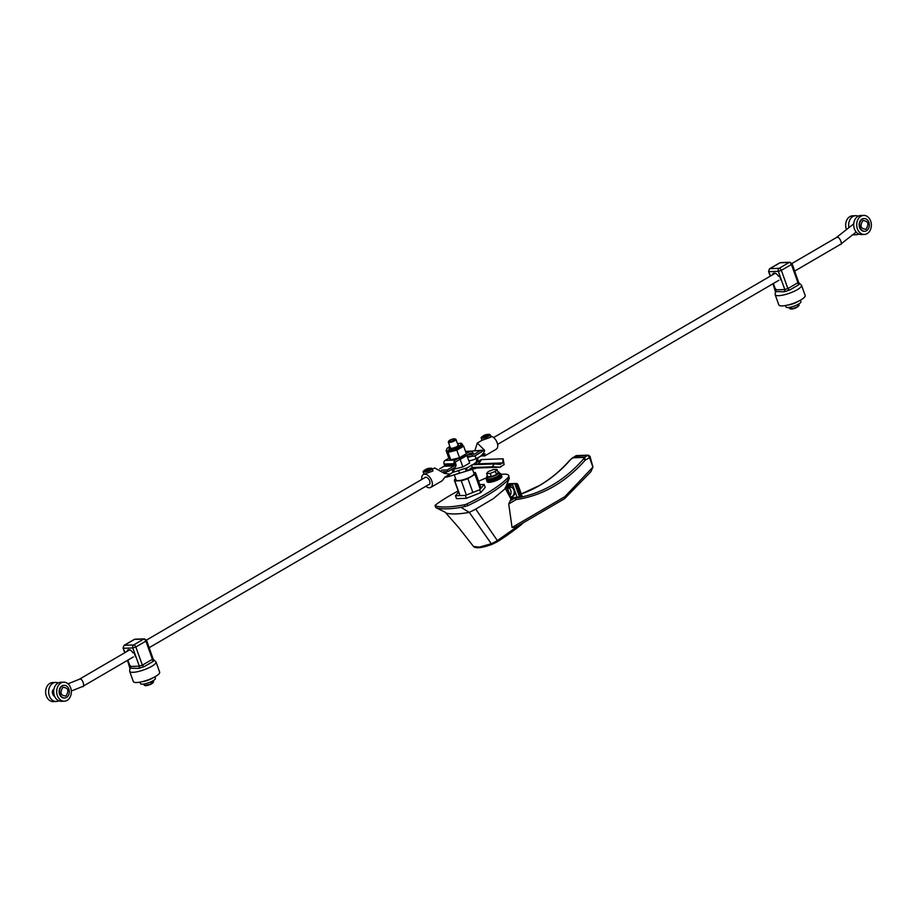 <?xml version="1.0" encoding="UTF-8"?>
<svg xmlns="http://www.w3.org/2000/svg" width="917" height="917" viewBox="0 0 917 917"><rect width="100%" height="100%" fill="white"/><g stroke="black" fill="none" stroke-linecap="round" stroke-linejoin="round"><path stroke-width="1.38" d="M458.58 492.062L455.485 495.765L456.517 498.653L466.409 498.309L480.749 492.658L485.196 487.363L484.153 484.463L479.786 484.612M480.749 492.658L479.717 489.77L484.153 484.463M466.409 498.309L465.377 495.421L479.717 489.77M455.485 495.765L465.377 495.421M487.03 477.929A7.829 1.914 -19.7 0 0 486.274 479.27L486.732 480.542A7.829 1.914 -19.7 0 0 488.635 481.093A7.829 1.914 -19.7 0 0 497.071 478.766A7.829 1.914 -19.7 0 0 501.473 475.27L501.931 476.542A7.829 1.914 -19.7 0 1 497.53 480.038A7.829 1.914 -19.7 0 1 489.093 482.365A7.829 1.914 -19.7 0 1 487.191 481.815L486.732 480.542A7.829 1.914 -19.7 0 0 488.635 481.093A7.829 1.914 -19.7 0 0 497.071 478.766A7.829 1.914 -19.7 0 0 501.473 475.27L501.014 473.986A7.829 1.914 -19.7 0 0 499.582 473.436M486.274 479.27A7.829 1.914 -19.7 0 0 488.176 479.82A7.829 1.914 -19.7 0 0 496.613 477.482A7.829 1.914 -19.7 0 0 501.014 473.986M477.837 459.314A6.339 1.547 160.3 0 1 477.963 459.486A6.339 1.547 160.3 0 1 477.975 459.704L477.654 461.79L481.7 459.543L503.112 458.798L504.109 464.632L499.765 467.166L471.338 467.922L467.452 470.788L476.725 468.014L471.865 467.613L472.026 464.85L472.863 464.701L494.274 463.956L492.269 466.799L472.633 467.487M468.243 467.246L465.825 468.369L466.547 468.255L467.452 470.788L449.571 476.278A6.339 1.547 160.3 0 1 445.009 477.138M477.619 461.79L476.313 461.939L476.611 460.002L477.287 461.87L476.897 458.213M466.145 470.948L465.24 468.392L458.523 470.547L459.44 473.103L458.523 470.547L452.345 472.542M476.897 461.916L472.828 464.701M465.825 468.369L465.24 468.392M467.257 467.899L472.026 464.85M476.508 468.025L500.51 467.189L492.269 466.799M477.975 464.518L480.451 459.875M481.7 459.543L478.514 463.807L473.539 464.289L478.227 461.469M503.112 458.798L502.642 462.959L500.201 464.38L494.274 463.956M153.563 659.655L153.368 661.283L144.21 666.625L138.673 668.413L129.893 668.161M155.409 676.528A13.984 3.416 -19.7 0 0 159.661 672.115L156.005 661.902A13.984 3.416 160.3 0 1 151.752 666.304A13.984 3.416 160.3 0 1 138.031 671.588A13.984 3.416 160.3 0 1 129.664 671.336L133.332 681.549A13.984 3.416 -19.7 0 0 141.688 681.801A13.984 3.416 -19.7 0 0 155.409 676.528M153.368 661.283A2.281 1.456 83.3 0 1 152.417 659.3L152.566 658.429M130.271 665.593L130.122 666.476A2.281 1.845 -122.5 0 1 130.317 668.699M127.853 660.125L130.122 666.476L139.315 666.155A2.281 1.49 -68.8 0 1 138.673 668.413M153.334 659.621L146.605 640.387L145.906 641.109L152.417 659.3L142.364 665.169L135.842 646.978L132.793 647.964L139.315 666.155L142.364 665.169A2.281 1.089 -140.8 0 0 144.21 666.625M126.947 651.471A4.826 2.843 59.7 0 1 127.91 649.924A4.826 2.843 59.7 0 1 132.862 652.778L134.042 652.732L135.51 656.836M799.074 283.044L798.879 284.671L789.732 290.013L784.184 291.789L775.404 291.549M800.919 299.905A13.984 3.416 -19.7 0 0 805.172 295.503L801.515 285.29A13.984 3.416 160.3 0 1 797.263 289.692A13.984 3.416 160.3 0 1 783.542 294.965A13.984 3.416 160.3 0 1 775.174 294.712L778.842 304.937A13.984 3.416 -19.7 0 0 787.199 305.189A13.984 3.416 -19.7 0 0 800.919 299.905M798.879 284.671A2.281 1.456 83.3 0 1 797.939 282.688L798.077 281.806M775.782 288.981L775.644 289.864A2.281 1.845 -122.5 0 1 775.828 292.087M773.363 283.513L775.644 289.864L784.826 289.543A2.281 1.49 -68.8 0 1 784.184 291.789M798.845 283.009L792.116 263.775L791.417 264.497L797.939 282.688L787.875 288.557L781.353 270.366L778.304 271.352L784.826 289.543L787.875 288.557A2.281 1.089 -140.8 0 0 789.732 290.013M772.458 274.859A4.826 2.843 59.7 0 1 773.421 273.312A4.826 2.843 59.7 0 1 778.373 276.155L779.553 276.12L781.032 280.224M439.702 468.805L444.08 466.249A0.917 0.699 88 0 0 444.424 465.045L444.069 464.048A2.74 2.109 -92 0 1 445.077 460.426L448.917 458.191M465.561 451.554L470.066 451.393L466.295 453.594M459.016 457.835L455.187 460.082L445.077 460.426M470.066 451.393A2.74 2.109 -92 0 1 470.868 451.164A2.74 2.109 -92 0 1 472.874 452.78L473.229 453.777A0.917 0.699 -92 0 0 474.169 454.236L481.116 450.19L481.712 451.852L474.765 455.909A2.74 2.109 -92 0 1 473.963 456.15A2.74 2.109 -92 0 1 471.957 454.523L471.602 453.525A0.917 0.699 -92 0 0 470.662 453.067L455.783 461.744A0.917 0.699 -92 0 0 455.44 462.947L455.795 463.945A2.74 2.109 -92 0 1 454.786 467.567L447.84 471.613L447.244 469.951L454.19 465.893A0.917 0.699 -92 0 0 454.523 464.69L444.424 465.045M444.069 464.048L454.167 463.693A2.74 2.109 -92 0 1 455.187 460.082M454.167 463.693L454.523 464.69M469.894 451.198L484.428 450.098C484.852 451.405 483.397 453.571 480.072 456.586L485.001 453.709L484.715 455.932L481.265 455.887M447.84 471.613L443.255 471.774M447.244 469.951L441.581 470.146M421.831 479.431A7.439 4.379 59.7 0 1 423.287 474.57A7.439 4.379 59.7 0 1 431.769 480.817A7.439 4.379 59.7 0 1 430.772 487.408A7.439 4.379 59.7 0 1 425.832 486.285M430.772 487.408L442.223 480.737L445.054 477.023L449.983 474.146L444.481 473.401L434.647 467.934L432.331 469.286M429.809 468.346A4.757 1.158 160.3 0 1 430.921 468.22A4.757 1.158 160.3 0 1 432.079 468.553A4.757 1.158 160.3 0 1 429.397 470.673A4.757 1.158 160.3 0 1 424.273 472.095A4.757 1.158 160.3 0 1 423.115 471.762A4.757 1.158 160.3 0 1 424.731 470.169M432.079 468.553L432.95 470.983L423.287 474.57M424.456 477.895A4.127 2.43 59.7 0 1 424.949 477.425A4.127 2.43 59.7 0 1 429.66 480.898A4.127 2.43 59.7 0 1 429.11 484.554A4.127 2.43 59.7 0 1 428.457 484.749M424.674 470.421L424.915 471.109A2.843 0.688 -19.7 0 0 425.614 471.315A2.843 0.688 -19.7 0 0 428.675 470.467A2.843 0.688 -19.7 0 0 430.268 469.195L430.027 468.507A2.843 0.688 160.3 0 1 428.422 469.768A2.843 0.688 160.3 0 1 425.362 470.616A2.843 0.688 160.3 0 1 424.674 470.421A2.843 0.688 160.3 0 1 426.267 469.149A2.843 0.688 160.3 0 1 429.328 468.3A2.843 0.688 160.3 0 1 430.027 468.507M453.273 468.449L454.087 470.73A5.582 1.364 160.3 0 1 452.952 472.129L449.983 474.146M444.481 473.401L447.083 471.647M428.938 468.828L425.752 470.089L428.938 468.828M428.09 469.561L427.838 468.874M426.245 469.493L426.451 470.066M484.715 455.932L496.166 449.261A7.439 4.379 -120.3 0 0 497.152 442.67A7.439 4.379 -120.3 0 0 490.606 436.091M487.844 434.486A4.757 1.158 160.3 0 1 488.944 434.36A4.757 1.158 160.3 0 1 490.114 434.692A4.757 1.158 160.3 0 1 487.431 436.813A4.757 1.158 160.3 0 1 482.308 438.234A4.757 1.158 160.3 0 1 481.15 437.902A4.757 1.158 160.3 0 1 482.766 436.309M490.114 434.692L490.985 437.122L482.067 440.275L477.298 443.049L484.428 450.098L481.597 451.554M472.966 455.864A5.582 1.364 160.3 0 1 468.002 457.079A5.582 1.364 160.3 0 1 467.544 457.079M480.072 456.586L476.083 458.638A5.582 1.364 160.3 0 1 469.286 460.678A5.582 1.364 160.3 0 1 468.828 460.666M482.709 436.561L482.95 437.249A2.843 0.688 -19.7 0 0 483.649 437.455A2.843 0.688 -19.7 0 0 486.709 436.607A2.843 0.688 -19.7 0 0 488.303 435.334L488.05 434.647A2.843 0.688 160.3 0 1 486.457 435.907A2.843 0.688 160.3 0 1 483.397 436.756A2.843 0.688 160.3 0 1 482.709 436.561A2.843 0.688 160.3 0 1 484.302 435.288A2.843 0.688 160.3 0 1 487.363 434.44A2.843 0.688 160.3 0 1 488.05 434.647M474.96 450.407L477.298 443.049M483.786 436.228L486.973 434.967L483.786 436.228M485.872 435.013L486.125 435.701M60.9 683.005A9.514 7.336 -92 0 1 63.674 682.179A9.514 7.336 -92 0 1 71.125 689.584A9.514 7.336 -92 0 1 67.113 700.382A9.514 7.336 -92 0 1 64.339 701.196A9.514 7.336 -92 0 1 56.888 693.791A9.514 7.336 -92 0 1 60.9 683.005M63.674 682.179L60.682 682.282A9.514 7.336 88 0 0 57.909 683.108A9.514 7.336 88 0 0 53.897 693.894A9.514 7.336 88 0 0 61.347 701.299L64.339 701.196M58.803 700.806A9.514 7.336 -92 0 1 56.292 701.482A9.514 7.336 -92 0 1 48.842 694.077A9.514 7.336 -92 0 1 52.854 683.28A9.514 7.336 -92 0 1 55.628 682.454A9.514 7.336 -92 0 1 58.172 682.959M55.628 682.454L52.636 682.557A9.514 7.336 88 0 0 49.862 683.383A9.514 7.336 88 0 0 45.85 694.18A9.514 7.336 88 0 0 53.301 701.585L56.292 701.482M848.924 227.634A9.514 7.336 -92 0 1 852.879 216.515A9.514 7.336 -92 0 1 855.653 215.701L852.661 215.804A9.514 7.336 88 0 0 849.887 216.618A9.514 7.336 88 0 0 846.494 229.559M852.638 234.809A9.514 7.336 88 0 0 853.326 234.821L856.318 234.718A9.514 7.336 -92 0 1 853.521 234.11M858.828 234.041A9.514 7.336 -92 0 1 856.318 234.718M855.653 215.701A9.514 7.336 -92 0 1 858.197 216.194M867.138 233.617A9.514 7.336 -92 0 1 864.364 234.443A9.514 7.336 -92 0 1 856.902 227.038A9.514 7.336 -92 0 1 860.914 216.24A9.514 7.336 -92 0 1 863.699 215.415A9.514 7.336 -92 0 1 871.15 222.82A9.514 7.336 -92 0 1 867.138 233.617M863.699 215.415L860.708 215.518A9.514 7.336 88 0 0 857.922 216.343A9.514 7.336 88 0 0 853.91 227.141A9.514 7.336 88 0 0 861.372 234.546L864.364 234.443M79.137 679.371L79.848 679.176C82.438 677.743 85.499 687.83 82.094 686.615M133.366 656.916L82.805 686.409L71.308 691.028M54.814 696.714A3.966 2.43 68.2 0 1 52.429 692.908A3.966 2.43 68.2 0 1 53.576 689.573A3.966 2.43 68.2 0 1 53.862 689.492L53.576 689.573M839.938 244.461C843.457 245.607 839.491 236.059 837.015 237.411L836.166 237.709M794.718 271.054L840.637 244.266L856.169 232.024M65.978 696.026C69.233 690.627 68.202 687.727 62.872 687.326C59.616 692.725 60.648 695.625 65.978 696.026M862.886 220.561C859.642 225.96 860.673 228.86 866.003 229.261C869.259 223.863 868.227 220.963 862.886 220.561M63.995 685.343A6.339 4.883 88 0 0 63.789 685.343A6.339 4.883 88 0 0 61.932 685.893A6.339 4.883 88 0 0 59.261 693.092A6.339 4.883 88 0 0 64.224 698.032A6.339 4.883 88 0 0 64.442 698.02M66.505 697.47A6.339 4.883 88 0 0 69.176 690.272A6.339 4.883 88 0 0 64.201 685.331A6.339 4.883 88 0 0 62.356 685.882A6.339 4.883 88 0 0 59.674 693.08A6.339 4.883 88 0 0 64.648 698.009A6.339 4.883 88 0 0 66.505 697.47M864.02 218.59A6.339 4.883 88 0 0 863.803 218.59A6.339 4.883 88 0 0 861.957 219.14A6.339 4.883 88 0 0 859.275 226.327A6.339 4.883 88 0 0 864.25 231.267A6.339 4.883 88 0 0 864.456 231.256M862.37 219.117A6.339 4.883 88 0 0 859.699 226.316A6.339 4.883 88 0 0 864.674 231.256A6.339 4.883 88 0 0 866.519 230.706A6.339 4.883 88 0 0 869.201 223.507A6.339 4.883 88 0 0 864.227 218.567A6.339 4.883 88 0 0 862.37 219.117M454.224 474.777L456.07 479.946A9.514 2.327 -19.7 0 0 458.385 480.623A9.514 2.327 -19.7 0 0 468.644 477.78A9.514 2.327 -19.7 0 0 473.986 473.539L472.266 468.713M457.892 444.745A4.436 1.089 160.3 0 1 458.397 445.032A4.436 1.089 160.3 0 1 455.898 447.015A4.436 1.089 160.3 0 1 451.118 448.333A4.436 1.089 160.3 0 1 450.029 448.023A4.436 1.089 160.3 0 1 450.247 447.485M459.543 457.709L456.849 450.178L463.658 446.212L466.352 453.743L459.543 457.709L450.774 459.875L448.803 458.087L446.098 450.556L447.083 451.451A8.436 2.063 -19.7 0 0 448.986 451.817A8.436 2.063 -19.7 0 0 452.459 451.267A8.436 2.063 -19.7 0 0 460.254 448.195A8.436 2.063 -19.7 0 0 462.821 445.536L462.409 444.378L459.795 443.335L457.491 443.633M463.658 446.212L462.776 445.41M450.774 459.875L448.081 452.356L456.849 450.178M462.409 444.378A8.436 2.063 -19.7 0 1 457.663 448.149A8.436 2.063 -19.7 0 1 448.573 450.66A8.436 2.063 -19.7 0 1 446.522 450.064L446.934 451.233A8.436 2.063 -19.7 0 0 447.083 451.451L448.081 452.356M785.491 305.533L786.007 306.989A7.932 1.937 -19.7 0 0 787.944 307.55A7.932 1.937 -19.7 0 0 796.483 305.189A7.932 1.937 -19.7 0 0 800.942 301.647L800.415 300.191M798.432 301.223A7.932 1.937 160.3 0 1 787.68 305.074M139.98 682.156L140.496 683.612A7.932 1.937 -19.7 0 0 145.241 683.75A7.932 1.937 -19.7 0 0 153.013 680.758A7.932 1.937 -19.7 0 0 155.431 678.259L154.904 676.803M152.921 677.846A7.932 1.937 160.3 0 1 152.142 678.328A7.932 1.937 160.3 0 1 142.169 681.686M144.794 685.389L151.225 684.071L151.053 682.672A4.998 1.215 160.3 0 0 152.222 681.984L152.554 682.913A4.998 1.215 -19.7 0 0 153.54 681.686L153.173 680.666M151.225 684.071L151.385 683.601A4.998 1.215 -19.7 0 1 145.344 685.4A4.998 1.215 -19.7 0 1 144.129 685.056L143.763 684.036M151.328 683.429L152.394 683.394M790.305 308.765L790.041 307.848A4.998 1.215 160.3 0 0 791.107 307.814L791.967 308.995C796.873 307.699 798.925 306.496 798.122 305.407M791.967 308.995L790.374 308.777A4.998 1.215 -19.7 0 1 789.64 308.433L790.706 309.075M509.852 496.968A5.135 3.955 88 0 0 512.534 496.716A5.135 3.955 88 0 0 514.437 489.93A5.135 3.955 88 0 0 509.164 487.328A5.135 3.955 88 0 0 506.906 491.478M509.657 496.601A4.757 3.668 88 0 0 510.769 496.785A4.757 3.668 88 0 0 512.167 496.372A4.757 3.668 88 0 0 514.173 490.973A4.757 3.668 88 0 0 510.437 487.271A4.757 3.668 88 0 0 509.05 487.684A4.757 3.668 88 0 0 506.952 491.558M508.843 487.821A4.757 3.668 -92 0 1 511.033 491.81A4.757 3.668 -92 0 1 509.405 496.143M454.855 438.842L455.783 439.243A4.058 0.986 160.3 0 1 455.99 439.438A4.058 0.986 160.3 0 1 453.709 441.249A4.058 0.986 160.3 0 1 449.33 442.464A4.058 0.986 160.3 0 1 448.344 442.177A4.058 0.986 160.3 0 1 448.379 441.902L448.837 440.997A3.301 0.802 160.3 0 1 451.038 439.587A3.301 0.802 160.3 0 1 454.224 438.773A3.301 0.802 160.3 0 1 454.855 438.842A3.301 0.802 160.3 0 1 453.525 440.309A3.301 0.802 160.3 0 1 449.617 441.455A3.301 0.802 160.3 0 1 448.837 440.997M501.118 474.284A19.028 4.642 160.3 0 1 502.138 474.227L504.052 474.169A19.028 4.642 160.3 0 1 508.683 475.499L509.267 478.433L505.084 488.784L493.449 498.561L475.728 509.107L497.358 540.583L519.572 524.937M516.89 526.392L515.583 527.275L512.053 527.481L508.729 503.937L510.998 499.077L505.084 488.05M497.358 540.583L496.819 541.936L491.787 544.389L491.81 543.586L497.381 540.617M523.022 522.931L522.358 523.699C521.911 524.329 508.465 534.966 497.117 541.844L496.819 541.936M475.728 509.107L469.286 512.374L491.787 544.389M497.094 541.855L491.867 544.411C481.952 547.988 475.843 548.687 473.539 546.498L458.408 527.252L445.192 512.259M509.267 478.433L508.052 480.095C499.754 488.188 486.331 496.716 467.785 505.703L461.022 507.353L469.286 512.374C460.082 514.013 452.964 514.391 447.932 513.509L446.419 513.176M505.427 488.704L512.546 484.554L517.05 497.14A162.848 125.48 -92 0 1 510.563 498.286M589.413 456.058L589.528 457.64L587.854 455.291L584.702 457.136L585.206 460.151C565.422 482.525 542.394 495.673 516.133 499.616L515.022 498.137L510.574 498.286M515.583 527.275L564.597 498.676L564.803 496.716L592.944 467.085L590.021 456.368L588.301 455.164A1.525 1.169 88 0 0 587.854 455.291L575.257 456.173M564.597 498.676L590.823 471.785L592.944 467.085M473.539 546.498L479.465 547.094L491.81 543.586M461.022 507.353C449.49 509.244 441.134 509.348 435.93 507.651L435.266 505.806A3.175 0.779 160.3 0 1 435.059 505.634A3.175 0.779 160.3 0 1 435.541 504.946A94.428 23.04 160.3 0 1 458.191 490.973M508.683 475.499A19.028 4.642 160.3 0 1 507.388 478.238A94.428 23.04 160.3 0 1 467.12 503.846A3.175 0.779 160.3 0 1 464.323 504.786A65.588 16.002 160.3 0 1 435.266 505.806M478.571 481.196A94.428 23.04 160.3 0 1 483.511 479.075A19.028 4.642 160.3 0 1 486.961 477.723M571.497 458.626L576.059 455.703A1.525 1.169 -92 0 1 576.495 455.577L576.495 455.577A1.525 1.169 -92 0 1 576.953 455.669M521.28 493.954A162.848 125.48 88 0 0 539.758 485.391A162.848 125.48 88 0 0 570.683 459.486A1.525 0.745 -138.9 0 0 570.328 459.635L576.495 455.577L588.301 455.164M506.998 484.038L508.82 484.107M570.683 459.486L572.598 457.801L584.393 457.388L583.453 459.039A162.848 125.48 -92 0 1 515.022 498.137A1.525 1.169 -92 0 0 514.666 498.252L510.001 500.98M517.05 497.14L520.638 496.911L515.847 483.523L514.792 483.775L519.561 497.06M515.847 483.523A3.175 2.442 -92 0 1 516.214 483.477A3.175 2.442 -92 0 1 517.326 483.786L521.922 496.624A162.848 125.48 -92 0 1 520.638 496.911M522.037 496.498L518.048 485.368M512.546 484.554L511.812 483.878L514.792 483.775M592.909 467.074L589.528 457.64L585.206 460.151A1.525 0.745 -138.9 0 0 583.453 459.039M455.634 478.72L455.107 479.029A11.245 2.74 160.3 0 0 454.442 480.531A11.245 2.74 160.3 0 0 454.798 480.944L461.251 480.714L466.375 495.02M481.058 488.153L475.614 472.954A11.245 2.74 160.3 0 0 475.27 472.542L473.653 472.599M475.614 472.954A11.245 2.74 160.3 0 1 474.96 474.456L480.221 489.151M472.863 492.463L467.888 478.582L474.96 474.456M467.888 478.582A11.245 2.74 160.3 0 1 461.251 480.714M460.047 495.604L454.798 480.944M497.908 471.946A6.66 1.628 160.3 0 1 499.215 472.415L499.788 474.032A6.66 1.628 160.3 0 1 497.759 476.129A6.66 1.628 160.3 0 1 491.237 478.651A6.66 1.628 160.3 0 1 487.248 478.525L486.663 476.909A6.66 1.628 160.3 0 1 487.374 475.717M499.215 472.415A6.66 1.628 160.3 0 1 497.186 474.513A6.66 1.628 160.3 0 1 490.652 477.023A6.66 1.628 160.3 0 1 486.663 476.909M495.398 471.361L490.194 473.413L486.595 473.539L487.729 476.714L491.329 476.588L496.533 474.536L498.149 472.61L497.014 469.435L495.398 471.361L496.533 474.536M490.194 473.413L491.329 476.588M486.595 473.539L488.211 471.613L493.415 469.561L497.014 469.435M460.838 458.798A8.436 2.063 -19.7 0 0 463.566 457.445A8.436 2.063 -19.7 0 0 465.435 456.116M453.307 468.427L454.087 469.126L462.856 466.959L469.664 462.982L466.81 455.313M462.856 466.959L460.162 459.428L466.959 455.451M459.463 459.6L460.162 459.428M454.087 469.126L453.743 468.174M477.367 457.984L477.975 459.704M449.571 476.278L449.009 474.708M478.514 463.807L502.642 462.959M125.136 652.537L123.061 648.124L124.723 652.778M146.605 640.387L144.37 638.874A2.281 1.765 88 0 0 143.705 639.08L133.641 644.949A2.281 1.765 -92 0 0 132.793 647.964L123.612 648.285A2.281 1.765 -92 0 1 124.46 645.27L134.524 639.39L143.705 639.08A2.281 1.341 59.7 0 1 145.906 641.109L135.842 646.978A2.281 1.341 -120.3 0 0 133.641 644.949L124.46 645.27A2.281 1.341 59.7 0 0 124.059 645.373L123.061 648.124M144.37 638.874L135.189 639.195A2.281 1.765 88 0 0 134.524 639.39A2.281 1.341 59.7 0 0 134.123 639.504L124.059 645.373M133.825 639.802A2.281 1.341 59.7 0 1 134.123 639.504L135.189 639.195M770.647 275.914L768.572 271.512L770.234 276.155M792.116 263.775L789.881 262.262A2.281 1.765 88 0 0 789.216 262.457L779.152 268.326A2.281 1.765 -92 0 0 778.304 271.352L769.122 271.661A2.281 1.765 -92 0 1 769.971 268.647L780.035 262.778L789.216 262.457A2.281 1.341 59.7 0 1 791.417 264.497L781.353 270.366A2.281 1.341 -120.3 0 0 779.152 268.326L769.971 268.647A2.281 1.341 59.7 0 0 769.569 268.761L768.572 271.512M789.881 262.262L780.699 262.583A2.281 1.765 88 0 0 780.035 262.778A2.281 1.341 59.7 0 0 779.633 262.892L769.569 268.761M779.335 263.19A2.281 1.341 59.7 0 1 779.633 262.892L780.699 262.583M471.957 454.523L467.922 454.66M444.08 466.249L454.19 465.893M471.602 453.525L469.756 453.594M451.921 469.24L452.952 472.129M476.083 458.638L475.052 455.738M457.503 443.668L459.577 443.404C467.28 442.086 452.757 450.568 448.86 449.651L449.857 446.407M791.44 308.742A4.998 1.215 -19.7 0 0 797.526 306.645A4.998 1.215 -19.7 0 0 799.051 305.074L798.684 304.054M539.758 485.391A1.525 0.894 -120.3 0 0 539.483 485.471L521.28 493.919M506.39 485.529L509.061 483.97L511.812 483.878L505.599 487.5M510.631 498.401L514.666 498.252A1.525 0.894 -120.3 0 1 516.133 499.616L508.729 503.937M512.053 527.481L564.803 496.716M464.988 506.642L464.323 504.786M467.785 505.703L467.12 503.846M508.052 480.095L507.388 478.238M510.116 495.363L507.8 488.899M584.393 457.388A1.525 1.169 88 0 1 584.702 457.136L572.896 457.549A1.525 1.169 -92 0 0 572.598 457.801M457.457 458.752A8.436 2.063 -19.7 0 0 465.664 454.144M477.413 457.95L477.963 459.486M467.681 470.696L469.011 470.02M129.905 668.149L129.664 671.336M153.426 659.438L156.005 661.902M130.581 667.095L129.882 668.206L127.44 660.366M775.415 291.526L775.174 294.712M798.936 282.814L801.515 285.29M776.091 290.471L775.392 291.583L772.951 283.754M470.868 451.164L465.492 451.347M473.963 456.15L467.292 456.379M423.115 471.762L423.975 474.158M481.15 437.902L482.01 440.298M149.207 647.666L429.603 484.073M79.229 679.314L129.733 649.844M146.468 640.089L425.603 477.23M68.007 683.807L79.32 679.279M836.315 237.606L791.979 263.477M775.255 273.232L493.621 437.547M853.75 223.828L836.235 237.652M778.877 280.293L497.61 444.401M446.522 450.064L447.06 448.344L449.846 446.373M153.54 681.686L152.497 683.36M151.305 684.059C147.396 685.767 145.001 686.099 144.129 685.056M789.64 308.433L789.273 307.413M791.841 309.04C795.44 308.502 797.836 307.184 799.051 305.074M458.179 445.57L455.99 439.438M435.873 507.628L444.951 512.099M539.483 485.471C550.773 478.869 561.044 470.261 570.328 459.635M508.924 484.004L506.413 485.471M516.214 483.477L507.09 483.798M435.059 505.634L435.724 507.491M507.697 489.07L510.001 495.524M517.91 484.531L522.209 496.521M459.841 495.604L454.442 480.531M450.534 448.31L448.344 442.177"/></g></svg>
